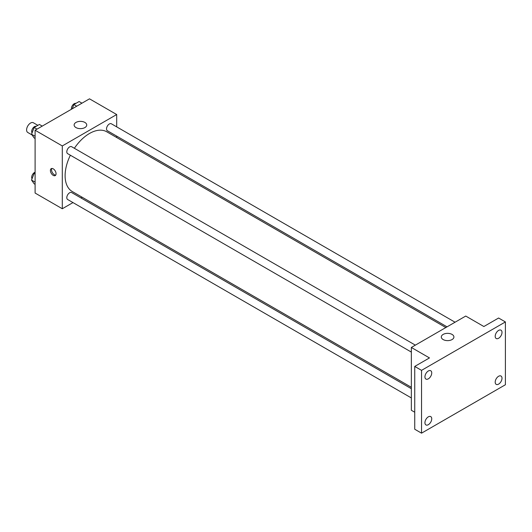 <?xml version="1.0" encoding="UTF-8"?>
<svg xmlns="http://www.w3.org/2000/svg" width="532" height="532" viewBox="0 0 532 532"><rect width="100%" height="100%" fill="white"/><g stroke="black" fill="none" stroke-linecap="round" stroke-linejoin="round"><path stroke-width="0.8" d="M37.852 125.353L33.37 122.759A5.613 3.239 120 0 0 29.047 124.262A5.613 3.239 120 0 0 26.6 129.908A5.613 3.239 120 0 0 27.764 132.475L32.053 134.955M72.977 202.586L62.297 208.75L35.099 193.05L35.099 130.234L89.496 98.832L116.694 114.533L116.694 126.869M82.207 197.259L80.99 197.957M70.364 155.224A34.487 19.91 120 0 0 65.11 175.72A34.487 19.91 120 0 0 72.252 191.513L411.342 387.283M445.829 327.546L106.739 131.776A34.487 19.91 120 0 0 74.374 148.282M116.694 136.119L116.694 137.522M62.297 208.75L62.297 145.941L116.694 114.533M455.053 322.219L111.354 123.783A4.01 2.314 120 0 0 108.269 124.854A4.01 2.314 120 0 0 106.52 128.89A4.01 2.314 120 0 0 107.344 130.726L447.04 326.848M411.342 388.686L71.647 192.564A4.01 2.314 120 0 0 68.555 193.635A4.01 2.314 120 0 0 66.806 197.665A4.01 2.314 120 0 0 67.637 199.5L411.342 397.936M411.342 352.084L67.637 153.648A4.01 2.314 -60 0 1 67.637 149.02A4.01 2.314 -60 0 1 71.647 146.712L415.346 345.142M62.297 145.941L35.099 130.234M75.97 127.574A6.304 3.638 180 0 1 74.128 125A6.304 3.638 180 0 1 80.432 121.363A6.304 3.638 180 0 1 86.729 125A6.304 3.638 180 0 1 82.839 128.365A6.304 3.638 180 0 1 75.97 127.574M56.066 173.745A4.01 2.314 60 0 1 55.235 175.58A4.01 2.314 60 0 1 51.225 173.266A4.01 2.314 60 0 1 51.225 168.644A4.01 2.314 60 0 1 54.317 169.715A4.01 2.314 60 0 1 56.066 173.745M55.72 175.108A4.01 2.314 60 0 1 52.369 172.607A4.01 2.314 60 0 1 51.883 168.458M414.741 412.233L411.342 410.272L411.342 347.456L465.739 316.055L483.867 326.522L498.604 318.016L505.4 321.94L505.4 384.749L421.537 433.168L414.741 429.244L414.741 366.428L429.47 357.923L411.342 347.456M421.537 433.168L421.537 370.358L414.741 366.428M421.537 370.358L505.4 321.94M443.149 339.562A6.304 3.638 180 0 1 441.301 336.989A6.304 3.638 180 0 1 447.605 333.351A6.304 3.638 180 0 1 453.909 336.989A6.304 3.638 180 0 1 450.019 340.354A6.304 3.638 180 0 1 443.149 339.562M498.604 338.272A4.808 2.773 -60 0 1 496.196 338.512A4.808 2.773 -60 0 1 495.458 334.655A4.808 2.773 -60 0 1 498.604 330.419A4.808 2.773 -60 0 1 501.004 330.179A4.808 2.773 -60 0 1 501.743 334.036A4.808 2.773 -60 0 1 498.604 338.272M428.34 378.837A4.808 2.773 -60 0 1 425.933 379.077A4.808 2.773 -60 0 1 425.201 375.22A4.808 2.773 -60 0 1 428.34 370.984A4.808 2.773 -60 0 1 430.74 370.744A4.808 2.773 -60 0 1 431.479 374.601A4.808 2.773 -60 0 1 428.34 378.837M428.34 424.689A4.808 2.773 -60 0 1 425.933 424.928A4.808 2.773 -60 0 1 425.201 421.071A4.808 2.773 -60 0 1 428.34 416.835A4.808 2.773 -60 0 1 430.74 416.603A4.808 2.773 -60 0 1 431.479 420.453A4.808 2.773 -60 0 1 428.34 424.689M498.604 384.124A4.808 2.773 -60 0 1 496.196 384.363A4.808 2.773 -60 0 1 495.458 380.506A4.808 2.773 -60 0 1 498.604 376.27A4.808 2.773 -60 0 1 501.004 376.038A4.808 2.773 -60 0 1 501.743 379.888A4.808 2.773 -60 0 1 498.604 384.124M35.099 138.493L34.161 137.948L31.541 134.23L34.161 127.48L39.395 124.461L42.247 126.111M35.099 136.278L31.541 134.23M37.014 129.13L34.161 127.48M36.209 126.297A4.01 2.314 120 0 0 33.243 127.7A4.01 2.314 120 0 0 31.674 131.53A4.01 2.314 120 0 0 32.046 132.934M72.219 108.807L73.868 104.558L79.102 101.532L81.961 103.181M76.728 106.207L73.868 104.558M75.916 103.374A4.01 2.314 120 0 0 72.951 104.777A4.01 2.314 120 0 0 71.388 108.608A4.01 2.314 120 0 0 71.448 109.253M35.099 184.345L34.161 183.806L31.541 180.082L34.161 173.332L35.099 172.794M35.099 182.13L31.541 180.082M35.099 173.878L34.161 173.332M35.099 172.208A4.01 2.314 120 0 0 31.674 177.382A4.01 2.314 120 0 0 32.046 178.785"/></g></svg>
